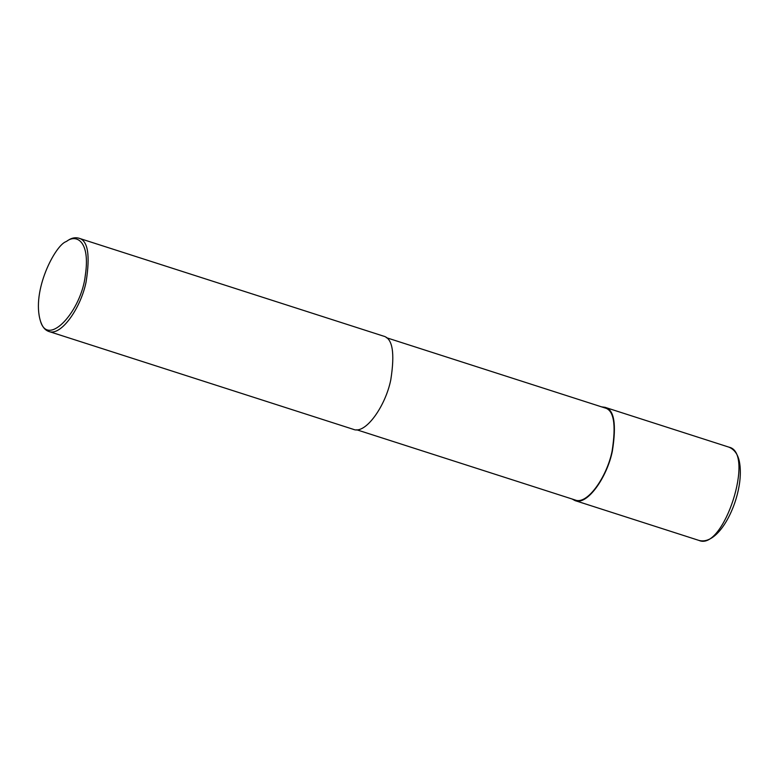 <?xml version="1.0" encoding="UTF-8"?>
<svg xmlns="http://www.w3.org/2000/svg" width="779" height="779" viewBox="0 0 779 779"><rect width="100%" height="100%" fill="white"/><g stroke="black" fill="none" stroke-linecap="round" stroke-linejoin="round"><path stroke-width="1.17" d="M601.661 406.881L604.981 407.31C614.164 409.442 616.627 424.049 612.362 451.119C607.123 477.313 587.142 505.805 574.999 500.585L572.059 498.998M386.326 337.667L604.786 407.894C613.862 409.997 616.296 424.419 612.09 451.148C606.909 477.021 587.171 505.162 575.184 500.001L356.724 429.784M66.176 241.587L68.406 240.127C71.834 237.916 75.261 237.254 78.698 238.15L383.385 336.08C392.577 338.222 395.041 352.819 390.776 379.889C385.527 406.093 365.546 434.585 353.403 429.356L48.717 331.426C45.377 330.277 42.855 327.453 41.151 322.954L40.537 321.337C31.072 290.937 55.475 244.869 66.176 241.587L66.936 241.1C76.206 234.109 90.51 240.828 85.33 275.26C81.503 310.675 48.201 347.726 40.537 321.337M78.698 238.15C87.891 240.283 90.354 254.889 86.089 281.959C80.841 308.163 60.859 336.655 48.717 331.426M728.949 447.156L728.959 447.156C755.484 452.492 723.652 551.542 698.987 540.431L698.977 540.431C713.564 544.375 728.764 522.855 736.126 498.648C739.651 486.739 740.956 475.93 740.05 466.202C739.514 460.866 737.995 451.002 728.949 447.156L604.981 407.31M698.987 540.431L574.999 500.585"/></g></svg>
